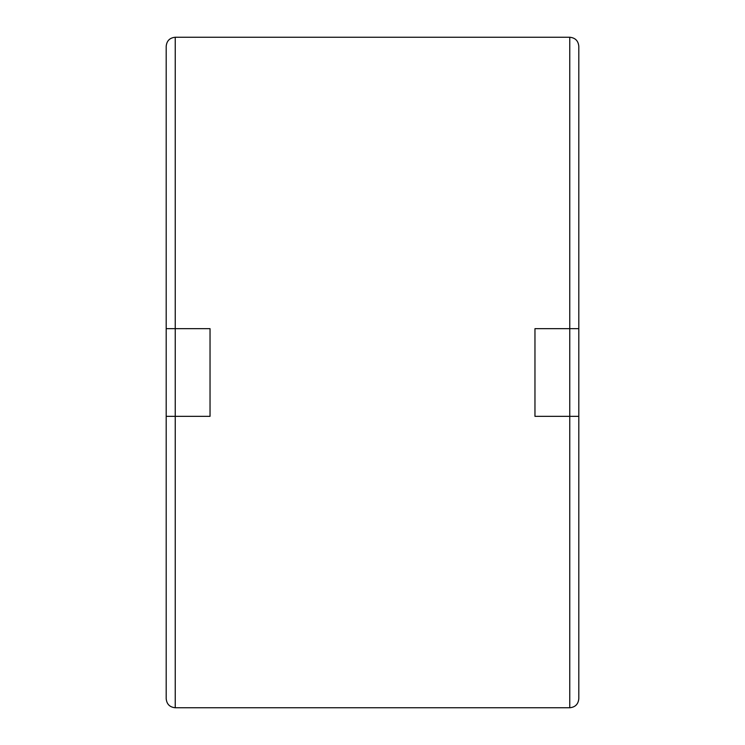 <?xml version="1.0" encoding="UTF-8"?>
<svg xmlns="http://www.w3.org/2000/svg" width="745" height="745" viewBox="0 0 745 745"><rect width="100%" height="100%" fill="white"/><g stroke="black" fill="none" stroke-linecap="round" stroke-linejoin="round"><path stroke-width="1.12" d="M578.809 201.029L578.809 698.698C578.269 704.193 575.252 707.21 569.757 707.75L175.243 707.75L175.243 416.343L166.191 416.343L166.191 328.657L210.034 328.657L210.034 416.343L175.243 416.343L175.243 37.25L569.757 37.25L569.757 328.657L578.809 328.657L578.809 46.302C578.269 40.807 575.252 37.79 569.757 37.25M578.809 416.343L534.966 416.343L534.966 328.657L569.757 328.657L569.757 707.75M175.243 707.75C169.748 707.21 166.731 704.193 166.191 698.698L166.191 416.343M166.191 328.657L166.191 46.302C166.731 40.807 169.748 37.79 175.243 37.25M578.809 543.971L578.809 510.465"/></g></svg>
